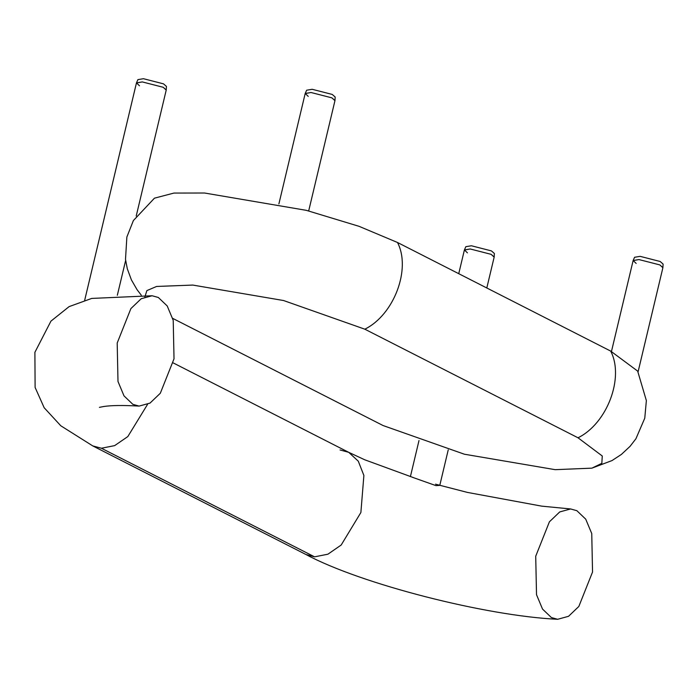 <?xml version="1.0" encoding="UTF-8"?>
<svg xmlns="http://www.w3.org/2000/svg" width="698" height="698" viewBox="0 0 698 698"><rect width="100%" height="100%" fill="white"/><g stroke="black" fill="none" stroke-linecap="round" stroke-linejoin="round"><path stroke-width="1.05" d="M576.862 510.692L585.727 519.155L591.747 533.551L592.541 572.011L578.843 606.449L568.538 616.308L557.641 619.292L551.403 617.556L542.529 609.092L536.518 594.696L535.715 556.236L549.413 521.799L559.726 511.939L570.615 508.955L576.862 510.692M132.873 404.351L139.12 406.088L150.009 403.104L160.322 393.244L174.02 358.807L173.217 320.347L167.206 305.951L158.341 297.479L152.094 295.751L141.205 298.727L130.892 308.595L117.194 343.032L117.997 381.492L124.008 395.888L132.873 404.351M467.433 252.851L464.414 249.936L465.836 246.682L471.394 245.766L491.427 250.905L494.367 253.479L494.175 257.021L491.104 254.334L494.158 257.134L486.803 287.977M464.414 249.936L470.208 248.977L491.104 254.334L470.208 248.977L464.379 250.041L458.743 273.686M136.215 216.04L166.22 90.077L163.175 87.276L166.237 89.963L166.438 86.421L163.498 83.847L143.456 78.708L137.907 79.624L136.485 82.879L139.495 85.793M84.694 300.21L136.442 82.983L142.279 81.919L163.175 87.276L142.279 81.919L136.485 82.879M611.465 351.487L633.112 260.633L638.94 259.56L659.837 264.917L662.899 267.604L663.1 264.071L660.16 261.488L640.118 256.349L634.569 257.274L633.147 260.52L636.166 263.434M638.077 371.851L662.891 267.727L659.837 264.917L638.94 259.56L633.147 260.52M278.895 203.903L305.174 93.576L311.003 92.502L331.899 97.86L334.97 100.556L335.171 97.013L332.222 94.431L312.189 89.292L306.631 90.217L305.218 93.462L308.228 96.376M308.682 210.953L334.953 100.669L331.899 97.86L311.003 92.502L305.218 93.462M448.247 449.835L439.784 485.363L435.997 485.642L412.213 477.214M144.905 296.894L146.877 290.604L156.596 286.45L192.788 285.072L283.545 300.524L364.827 329.186C394.021 314.824 411.305 268.948 397.494 242.485L359.034 226.318L306.335 210.342L204.558 193.014L173.933 193.067L154.459 198.171L133.388 220.559L126.87 236.997L125.5 259.324L127.306 268.774L131.416 279.907L137.017 289.618L141.284 295.21M397.494 242.485L610.68 351.085L637.658 371.1L646.365 400.591L644.769 418.198L635.922 438.745L630.05 446.362L621.368 454.45L611.989 460.584L591.878 468.157L555.146 469.667L464.379 454.215L383.097 425.553L172.676 318.358M364.827 329.186L578.014 437.786L602.269 456.003L601.833 463.332L591.878 468.157M557.641 619.292C485.983 615.941 360.988 584.104 305.916 554.491L314.58 556.838L101.393 448.238L114.638 445.629L127.821 436.582L147.522 404.421M314.58 556.838L327.92 554.195L341.182 545.025L360.883 512.506L363.885 475.469L358.283 461.177L348.703 452.321L340.039 449.966M305.916 554.491L92.729 445.891L101.393 448.238M578.014 437.786C607.208 423.433 624.492 377.557 610.68 351.085M173.209 362.916L348.703 452.321L364.6 459.729L413.172 477.519M92.729 445.891L60.787 425.771L44.175 407.745L35.109 387.434L34.9 352.298L50.954 321.124L69.128 306.605L91.726 298.421L152.094 295.751M435.543 484.185L467.39 492.404L541.735 506.146L570.615 508.955M139.12 406.088C123.075 405.198 111.261 405.337 103.679 406.515L99.421 407.353M419.001 440.534L410.398 476.638M117.334 295.28L125.64 260.433"/></g></svg>
